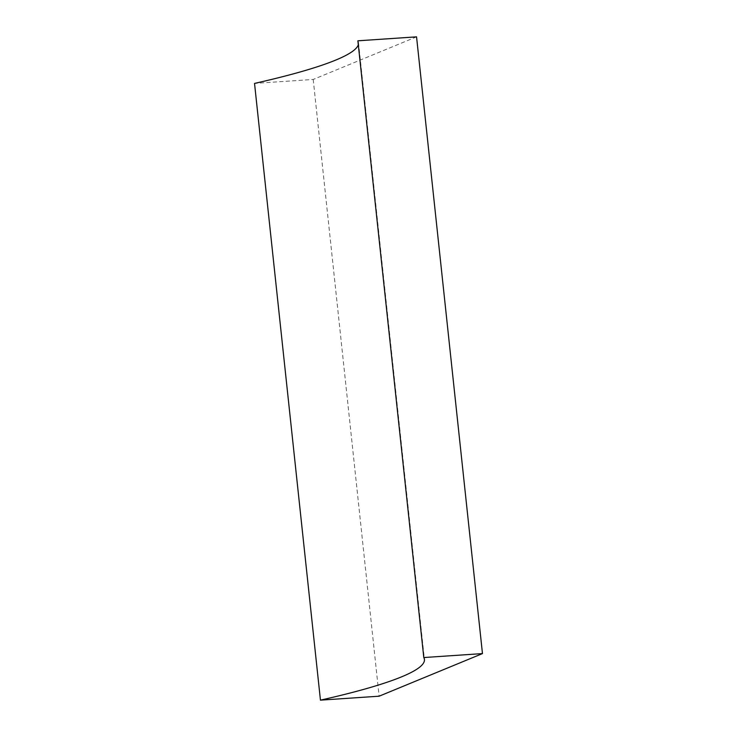 <?xml version="1.0" encoding="UTF-8"?>
<svg xmlns="http://www.w3.org/2000/svg" width="737" height="737" viewBox="0 0 737 737"><rect width="100%" height="100%" fill="white"/><g stroke="black" fill="none" stroke-linecap="round" stroke-linejoin="round"><path stroke-width="0.55" stroke-dasharray="3.69 2.76" d="M416.552 36.85L313.207 79.458L254.532 83.41M313.207 79.458L379.122 696.198M358.302 44.764A403.157 43.207 173.9 0 0 358.514 42.737A403.157 43.207 173.9 0 0 357.878 40.802M358.514 42.737L424.429 659.477"/><path stroke-width="1.11" d="M379.122 696.198L320.448 700.15A403.157 43.207 173.9 0 0 424.429 659.477A403.157 43.207 173.9 0 0 423.793 657.542L482.468 653.59L379.122 696.198M358.302 44.764A403.157 43.207 173.9 0 1 254.532 83.41L320.448 700.15M482.468 653.59L416.552 36.85L357.878 40.802L423.793 657.542"/></g></svg>
